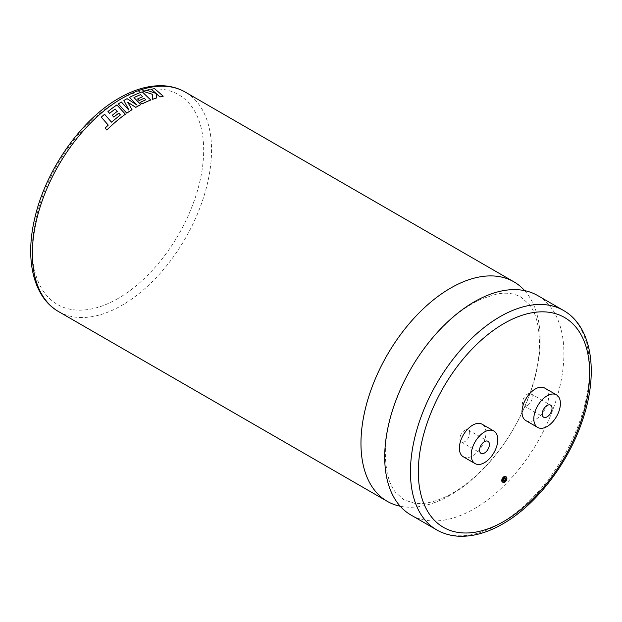<?xml version="1.0" encoding="UTF-8"?>
<svg xmlns="http://www.w3.org/2000/svg" width="622" height="622" viewBox="0 0 622 622"><rect width="100%" height="100%" fill="white"/><g stroke="black" fill="none" stroke-linecap="round" stroke-linejoin="round"><path stroke-width="0.47" stroke-dasharray="3.11 2.33" d="M524.665 290.63A126.709 73.155 -60 0 1 540.168 339.845A126.709 73.155 -60 0 1 450.569 495.034A126.709 73.155 -60 0 1 400.203 506.222M503.47 480.946A1.843 1.065 -60 0 1 503.058 480.86A1.843 1.065 -60 0 1 502.778 479.383A1.843 1.065 -60 0 1 503.983 477.758A1.843 1.065 -60 0 1 504.908 477.665A1.843 1.065 -60 0 1 505.181 477.976M502.405 481.996A3.164 1.827 120 0 0 503.983 481.84A3.164 1.827 120 0 0 506.051 479.057A3.164 1.827 120 0 0 505.562 476.522M464.797 430.261A6.959 4.02 -60 0 1 468.28 429.911A6.959 4.02 -60 0 1 469.346 435.493A6.959 4.02 -60 0 1 464.797 441.628A6.959 4.02 -60 0 1 461.314 441.97A6.959 4.02 -60 0 1 460.249 436.395A6.959 4.02 -60 0 1 464.797 430.261M463.273 456.773A18.8 10.854 120 0 0 472.673 455.84A18.8 10.854 120 0 0 484.95 439.272A18.8 10.854 120 0 0 482.073 424.212M527.417 405.474A6.959 4.02 120 0 0 531.966 399.34A6.959 4.02 120 0 0 530.9 393.757A6.959 4.02 120 0 0 527.417 394.107A6.959 4.02 120 0 0 522.869 400.241A6.959 4.02 120 0 0 523.934 405.816A6.959 4.02 120 0 0 527.417 405.474M101.285 117.154A126.709 73.155 -60 0 1 104.582 114.3L111.509 122.161L120.419 114.876M112.224 115.311A126.709 73.155 -60 0 1 117.263 111.4L117.263 111.4M107.971 111.517A126.709 73.155 -60 0 1 116.882 104.939L125.387 114.207M108.244 125.115L105.141 128.07M132.019 109.697L127.751 102.226M118.312 103.983A126.709 73.155 -60 0 1 121.337 102.047L121.337 102.024M128.91 110.11L121.337 102.047M123.895 100.492A126.709 73.155 -60 0 1 124.742 100.002A126.709 73.155 -60 0 1 127.075 98.696L127.075 98.673M537.657 295.543A126.709 73.155 -60 0 1 563.905 353.553A126.709 73.155 -60 0 1 474.306 508.742A126.709 73.155 -60 0 1 410.948 515.016M525.893 420.62A18.8 10.854 120 0 0 535.293 419.687A18.8 10.854 120 0 0 547.578 403.118A18.8 10.854 120 0 0 544.693 388.058M137.027 105.079L127.075 98.696M129.524 97.39A126.709 73.155 -60 0 1 131.639 96.332A126.709 73.155 -60 0 1 142.244 91.893L142.244 91.869M150.781 100.018L142.244 91.893M140.409 102.327A126.709 73.155 -60 0 1 145.812 99.815L145.812 99.792M137.579 98.999A126.709 73.155 -60 0 1 142.656 96.737L142.64 96.721M140.852 104.574L133.971 97.607A126.709 73.155 -60 0 1 133.987 97.6M155.99 93.409L147.072 90.353M151.348 89.311A126.709 73.155 -60 0 1 154.567 88.682L163.228 96.192M156.472 98.004L156.301 93.697M143.542 91.45A126.709 73.155 -60 0 1 147.072 90.377M58.6 311.591A126.709 73.155 120 0 0 121.959 305.316A126.709 73.155 120 0 0 204.731 193.652A126.709 73.155 120 0 0 185.309 92.118M118.017 298.49A121.142 69.944 -60 0 1 32.352 249.033A121.142 69.944 -60 0 1 118.017 100.663A121.142 69.944 -60 0 1 203.674 150.12A121.142 69.944 -60 0 1 118.017 298.49M563.4 310.401A126.709 73.155 -60 0 1 582.822 411.943A126.709 73.155 -60 0 1 500.041 523.6A126.709 73.155 -60 0 1 436.691 529.874M539.515 342.714C539.111 325.166 535.705 312.431 529.299 304.508L520.956 297.059C513.352 293.063 504.885 292.169 495.563 294.385L482.229 298.715C467.791 304.943 453.314 315.704 438.79 331.021C407.013 364.212 384.738 416.616 385.352 454.138C385.757 471.686 389.162 484.421 395.569 492.344L403.911 499.793L414.509 503.284L420.239 503.579C426.762 503.493 434.249 501.674 442.693 498.113C460.226 490.486 477.408 476.623 494.241 456.517C521.819 423.528 539.958 376.854 539.515 342.714M505.593 478.061L504.908 477.665M468.28 429.911L487.967 441.286M530.9 393.757L550.587 405.132M523.934 405.816L543.628 417.191M461.314 441.97L481.008 453.345M503.75 481.257L503.058 480.86"/><path stroke-width="0.93" d="M400.203 506.222A126.709 73.155 -60 0 1 387.211 501.309A126.709 73.155 -60 0 1 360.97 443.307A126.709 73.155 -60 0 1 450.569 288.11A126.709 73.155 -60 0 1 513.92 281.836A126.709 73.155 -60 0 1 524.665 290.63M505.181 477.976A1.843 1.065 -60 0 1 503.983 480.767A1.843 1.065 -60 0 1 503.47 480.946M504.675 481.164A1.843 1.065 120 0 0 505.88 479.539A1.843 1.065 120 0 0 505.593 478.061A1.843 1.065 120 0 0 504.675 478.155A1.843 1.065 120 0 0 503.47 479.78A1.843 1.065 120 0 0 503.75 481.257A1.843 1.065 120 0 0 504.675 481.164M504.675 477.082A3.164 1.827 120 0 0 502.607 479.865A3.164 1.827 120 0 0 503.089 482.4A3.164 1.827 120 0 0 504.675 482.237A3.164 1.827 120 0 0 506.736 479.453A3.164 1.827 120 0 0 506.254 476.918A3.164 1.827 120 0 0 504.675 477.082M506.254 476.918L505.562 476.522A3.164 1.827 120 0 0 503.983 476.677A3.164 1.827 120 0 0 501.915 479.469A3.164 1.827 120 0 0 502.405 481.996L503.089 482.4M484.491 441.628A6.959 4.02 -60 0 1 487.967 441.286A6.959 4.02 -60 0 1 489.04 446.86A6.959 4.02 -60 0 1 484.491 452.995A6.959 4.02 -60 0 1 481.008 453.345A6.959 4.02 -60 0 1 479.943 447.762A6.959 4.02 -60 0 1 484.491 441.628M484.491 462.659A18.8 10.854 -60 0 1 475.091 463.592A18.8 10.854 -60 0 1 472.207 448.532A18.8 10.854 -60 0 1 484.491 431.963A18.8 10.854 -60 0 1 493.884 431.03A18.8 10.854 -60 0 1 496.768 446.098A18.8 10.854 -60 0 1 484.491 462.659M493.884 431.03L482.073 424.212A18.8 10.854 120 0 0 472.673 425.145A18.8 10.854 120 0 0 460.389 441.706A18.8 10.854 120 0 0 463.273 456.773L475.091 463.592M547.111 416.841A6.959 4.02 120 0 0 551.66 410.707A6.959 4.02 120 0 0 550.587 405.132A6.959 4.02 120 0 0 547.111 405.474A6.959 4.02 120 0 0 542.563 411.608A6.959 4.02 120 0 0 543.628 417.191A6.959 4.02 120 0 0 547.111 416.841M113.81 117.084L113.81 117.068A126.74 73.171 -60 0 1 118.841 113.118L120.419 114.876L111.501 122.145L104.574 114.277A126.74 73.171 -60 0 0 101.285 117.138L108.244 125.115L105.134 128.054L106.821 130.014A126.709 73.155 -60 0 1 116.687 121.01A126.709 73.155 -60 0 1 125.387 114.207L116.882 104.916A126.74 73.171 -60 0 0 107.971 111.493L109.612 113.328A126.709 73.155 -60 0 1 115.14 109.075L117.263 111.385A126.74 73.171 -60 0 0 112.224 115.295L113.81 117.084A126.709 73.155 -60 0 1 118.841 113.142L120.419 114.899M115.14 109.075L117.263 111.4M128.933 110.156L123.895 100.476L128.933 110.133L121.337 102.024A126.74 73.171 -60 0 0 118.312 103.96L126.81 113.188A126.709 73.155 -60 0 1 132.019 109.697L127.728 102.187L135.783 107.388A126.709 73.155 -60 0 1 136.653 106.875A126.709 73.155 -60 0 1 140.852 104.574L133.971 97.584A126.74 73.171 -60 0 1 140.533 94.668L142.656 96.713L140.533 94.668M436.691 529.874L410.948 515.016A126.709 73.155 -60 0 1 384.707 457.007A126.709 73.155 -60 0 1 474.306 301.818A126.709 73.155 -60 0 1 537.657 295.543L563.4 310.401A126.709 73.155 -60 0 0 500.041 316.684A126.709 73.155 -60 0 0 417.269 428.34A126.709 73.155 -60 0 0 436.691 529.874C443.432 533.738 450.896 535.861 459.083 536.242C473.085 536.747 487.664 532.626 502.833 523.879C536.568 504.776 568.687 462.698 582.705 419.671C598.815 372.415 592.043 326.488 563.4 310.401M547.111 395.81A18.8 10.854 120 0 0 534.827 412.378A18.8 10.854 120 0 0 537.711 427.438A18.8 10.854 120 0 0 547.111 426.505A18.8 10.854 120 0 0 559.388 409.945A18.8 10.854 120 0 0 556.511 394.877A18.8 10.854 120 0 0 547.111 395.81M556.511 394.877L544.693 388.058A18.8 10.854 120 0 0 535.293 388.991A18.8 10.854 120 0 0 523.016 405.552A18.8 10.854 120 0 0 525.893 420.62L537.711 427.438M142.656 96.713A126.74 73.171 -60 0 0 137.579 98.976L139.149 100.577A126.709 73.155 -60 0 1 144.234 98.268L145.812 99.792A126.74 73.171 -60 0 0 140.416 102.303L142.034 103.96A126.709 73.155 -60 0 1 150.781 100.018L142.244 91.869A126.74 73.171 -60 0 0 131.639 96.309A126.74 73.171 -60 0 0 129.524 97.366L137.081 105.141M144.234 98.268L145.812 99.815M133.987 97.6A126.709 73.155 -60 0 1 140.533 94.692M152.631 99.31L152.631 99.287A126.74 73.171 -60 0 1 156.472 97.973L156.472 98.004A126.709 73.155 -60 0 0 152.631 99.31L152.623 94.373L143.55 91.426A126.74 73.171 -60 0 1 147.072 90.353L156.044 93.424L151.356 89.28L156.044 93.456M156.293 93.689L159.971 96.985A126.709 73.155 -60 0 1 163.228 96.192L154.575 88.658A126.74 73.171 -60 0 0 151.356 89.28M152.623 94.373L152.631 99.287M143.55 91.426L152.631 94.35M156.472 97.973L156.301 93.665L159.971 96.954A126.74 73.171 -60 0 1 163.236 96.169M127.728 102.187L135.775 107.365A126.74 73.171 -60 0 1 140.852 104.55M139.149 100.577L139.157 100.554A126.74 73.171 -60 0 1 144.234 98.245M137.579 98.976L139.157 100.554M140.416 102.303L142.034 103.936A126.74 73.171 -60 0 1 150.781 99.994M129.524 97.366L137.081 105.118L127.075 98.673A126.74 73.171 -60 0 0 123.895 100.476M126.81 113.188L126.81 113.165A126.74 73.171 -60 0 1 132.019 109.674M118.312 103.96L126.81 113.165M101.285 117.138L108.236 125.1M105.134 128.054L106.813 129.99A126.74 73.171 -60 0 1 116.679 120.995A126.74 73.171 -60 0 1 125.387 114.184M109.612 113.328L109.604 113.305A126.74 73.171 -60 0 1 115.14 109.06M107.971 111.493L109.604 113.305M112.224 115.295L113.81 117.068M121.959 98.393A126.709 73.155 120 0 0 39.178 210.049A126.709 73.155 120 0 0 58.6 311.591C33.541 297.402 24.919 260.26 34.544 219.255C45.064 171.05 80.852 119.634 119.167 98.113C134.383 89.335 149.008 85.222 163.05 85.758C171.19 86.155 178.607 88.277 185.309 92.118A126.709 73.155 120 0 0 121.959 98.393M503.983 323.502A121.142 69.944 120 0 0 418.326 471.873A121.142 69.944 120 0 0 503.983 521.329A121.142 69.944 120 0 0 589.648 372.959A121.142 69.944 120 0 0 503.983 323.502M387.211 501.309L58.6 311.591M513.92 281.836L185.309 92.118"/></g></svg>
